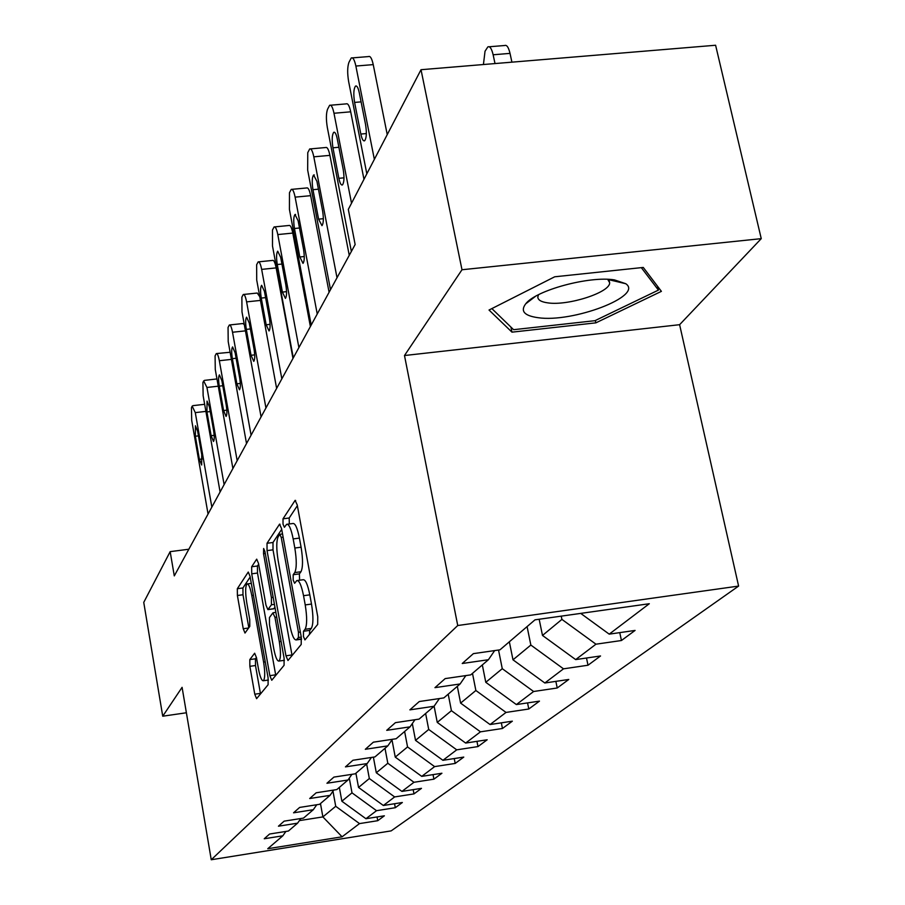 <?xml version="1.0" encoding="UTF-8"?>
<svg xmlns="http://www.w3.org/2000/svg" width="905" height="905" viewBox="0 0 905 905"><rect width="100%" height="100%" fill="white"/><g stroke="black" fill="none" stroke-linecap="round" stroke-linejoin="round"><path stroke-width="1.36" d="M303.447 636.52L304.94 639.903L317.678 624.45L317.745 616.678L297.225 504.922L295.132 500.352L283.016 518.803L283.016 524.153L284.419 527.298L286.625 524.312C288.921 523.814 291.105 528.678 293.163 538.905L294.826 548.023C296.761 560.172 296.727 568.351 294.736 572.571L293.186 574.709L293.175 580.026L294.623 583.284L296.795 580.58C299.159 580.15 301.41 585.184 303.537 595.694L305.223 604.913C307.168 617.165 307.123 625.287 305.076 629.28L303.48 631.249L303.447 636.52M297.36 505.669L289.193 518.011L289.306 523.972M287.428 524.21L292.824 523.52C295.154 523.022 297.349 527.887 299.419 538.102L301.094 547.208C303.028 559.347 302.983 567.526 300.969 571.745L299.397 573.883L299.589 580.218M249.814 659.587L249.859 666.318L254.769 694.203L256.59 698.683L268.106 684.723L268.084 677.811L250.052 576.327L248.264 572.039L237.325 588.714L237.393 595.501L243.241 628.737L244.995 633.048L249.78 626.407L249.735 619.552L246.771 602.809C245.221 592.605 245.289 586.316 246.997 583.94C248.637 583.68 250.233 587.526 251.782 595.467L263.604 662.087C265.165 672.302 265.086 678.524 263.378 680.752C261.669 680.911 260.018 676.895 258.423 668.705L256.477 657.664L254.656 653.229L249.814 659.587L255.448 658.795L255.493 665.526L260.516 693.943M182.086 687.336L162.73 716.206L143.748 602.391L170.163 551.643L174.292 575.897L355.145 244.531L348.312 209.394L421.017 69.708L461.991 269.747L404.49 355.529L457.738 625.525L211.25 859.75L182.086 687.336M285.957 655.808L287.971 660.514L301.207 644.462L301.252 636.984L281.568 528.622L279.577 524.142L267.02 543.272L267.043 550.613L285.957 655.808L291.976 654.96L292.089 655.559M284.08 665.299L271.749 680.255L269.837 675.662L251.714 573.815L251.669 566.756L256.692 559.154L258.536 563.498L265.98 605.151L267.88 609.619L271.421 604.789L271.409 597.572L263.536 553.724L263.638 548.509L264.95 551.575L284.091 658.116L284.08 665.299M457.738 625.525L738.604 586.078L391.164 830.881L211.25 859.75M377.057 816.955L377.747 820.699L384.376 815.801L365.937 818.72L376.537 810.688L395.304 807.713L402.352 802.509L383.369 805.495L394.648 796.932L413.981 793.9L421.492 788.346L401.933 791.411L413.97 782.282L433.902 779.171L441.923 773.243L421.741 776.377L434.615 766.614L455.192 763.435L463.767 757.089L442.93 760.302L456.72 749.838L477.987 746.58L487.184 739.781L465.656 743.062L480.465 731.828L502.456 728.491L512.354 721.172L490.069 724.543L506.031 712.427L528.792 709.011L539.471 701.126L516.382 704.576L533.622 691.499L557.22 687.992L568.77 679.463L544.833 682.992L563.498 668.829L588.001 665.232L600.535 655.967L575.671 659.598L595.965 644.19L621.441 640.514L635.084 630.423L609.212 634.145L649.304 603.726L534.991 619.835L499.979 649.824L473.383 653.636L462.24 663.501L488.417 659.722L494.673 650.582M377.747 820.699L359.511 823.595L342.09 836.808L267.756 848.72L282.835 835.801L264.249 838.765L269.6 834.014L288.401 831.039L297.587 823.165L278.446 826.197L284.147 821.152L303.514 818.097L313.3 809.715L293.559 812.814L299.646 807.43L319.612 804.296L330.065 795.359L309.702 798.527L316.196 792.78L336.807 789.579L347.984 780.008L326.954 783.255L333.911 777.101L355.213 773.82L367.192 763.56L345.45 766.886L352.916 760.268L374.953 756.908L387.826 745.878L365.315 749.295L373.358 742.179L396.175 738.729L410.056 726.839L386.729 730.335L395.417 722.654L419.072 719.113L434.083 706.262L409.875 709.859L419.275 701.533L443.846 697.902L460.113 683.965L434.954 687.653L445.17 678.603L470.713 674.881L488.417 659.722M349.296 778.119L352 792.848L341.864 801.219L339.341 787.407M341.864 801.219L365.937 818.72M352 792.848L376.537 810.688M297.587 823.165L300.833 818.516M366.638 764.024L369.331 778.526L358.538 787.441L355.914 773.209M358.538 787.441L383.369 805.495M369.331 778.526L394.648 796.932M313.3 809.715L316.75 804.749M384.998 748.299L387.815 763.254L376.299 772.768L373.38 757.146M376.299 772.768L401.933 791.411M387.815 763.254L413.97 782.282M330.065 795.359L333.741 790.054M404.626 731.489L407.555 746.942L395.247 757.112L391.989 739.849M395.247 757.112L421.741 776.377M407.555 746.942L434.615 766.614M347.984 780.008L351.921 774.318M425.633 713.491L428.71 729.464L415.519 740.358L412.318 723.57M415.519 740.358L442.93 760.302M428.71 729.464L456.72 749.838M367.192 763.56L371.423 757.451M448.201 694.169L451.425 710.697L437.251 722.405L434.117 706.205M437.251 722.405L465.656 743.062M451.425 710.697L480.465 731.828M387.826 745.878L392.374 739.306M472.489 673.365L475.872 690.492L460.611 703.106L457.33 686.352M460.611 703.106L490.069 724.543M475.872 690.492L506.031 712.427M410.056 726.839L414.954 719.735M498.531 650.028L502.264 668.682L485.781 682.302L482.331 664.937M485.781 682.302L516.382 704.576M502.264 668.682L533.622 691.499M434.083 706.262L439.377 698.558M527.083 626.599L530.85 645.061L512.988 659.813L509.345 641.792M512.988 659.813L544.833 682.992M530.85 645.061L563.498 668.829M460.113 683.965L465.849 675.594M561.236 616.135L561.915 619.393L542.491 635.446L539.165 619.246M542.491 635.446L575.671 659.598M561.915 619.393L595.965 644.19M580.716 613.398L609.212 634.145M404.49 355.529L679.61 324.691L761.252 238.649L461.991 269.747M761.252 238.649L715.606 45.25L421.017 69.708M162.73 716.206L186.385 712.767M679.61 324.691L738.604 586.078M188.84 549.233L170.163 551.643M320.472 803.561L322.881 816.91L335.721 806.298L332.972 791.174M299.363 820.62L322.881 816.91L342.09 836.808M335.721 806.298L359.511 823.595M282.835 835.801L285.889 831.435M619.755 632.629L621.441 640.514M586.497 658.014L588.001 665.232M555.862 681.363L557.22 687.992M527.558 702.902L528.792 709.011M501.325 722.835L502.456 728.491M476.946 741.342L477.987 746.58M454.242 758.56L455.192 763.435M433.031 774.623L433.902 779.171M413.178 789.646L413.981 793.9M394.557 803.731L395.304 807.713M489.028 310.03L511.981 332.158L595.875 322.847L661.397 291.353L643.274 267.439L554.697 276.794L489.028 310.03M611.882 280.414L613.239 279.747M595.366 320.494L595.875 322.847M510.929 327.09L511.981 332.158M309.487 634.405L309.714 630.389L311.32 628.409C313.402 624.416 313.458 616.305 311.501 604.065L305.223 604.913M297.564 580.478L303.028 579.754C305.426 579.313 307.689 584.347 309.815 594.845L311.501 604.065M281.693 529.346L272.993 542.502L273.005 549.833L291.976 654.96M298.424 637.505L298.446 632.29L281.24 537.457L279.849 534.312L278.174 536.778C276.308 541.043 276.308 549.018 278.174 560.738L289.758 624.812C291.817 635.186 294.023 640.22 296.354 639.914L298.424 637.505L301.274 637.109M258.66 564.177L257.461 565.998L257.495 573.046L275.765 675.402M273.57 608.85L274.95 607.266M273.774 648.738C275.425 657.166 277.168 661.284 278.989 661.069C280.833 658.716 280.946 652.233 279.317 641.645L274.95 617.3L272.88 612.889L269.452 617.549L269.475 624.665L273.774 648.738M256.443 657.494L255.448 658.795M250.176 577.005L242.925 587.956L242.981 594.743L248.818 627.753M511.913 62.162L510.024 53.384C508.576 47.32 506.8 44.696 504.696 45.51L489.209 46.766M483.428 64.526L485.035 51.223L487.874 46.868C489.944 46.065 491.698 48.7 493.135 54.775L495.012 63.565M366.83 173.828L348.651 81.608C347.271 73.339 347.362 66.913 348.934 62.343L351.253 57.977C352.984 57.185 354.522 59.866 355.869 66.042L374.353 159.371M387.238 134.619L373.233 64.617L355.869 66.042M354.59 102.423C353.323 94.211 353.629 88.769 355.518 86.088C356.921 85.466 358.165 87.649 359.262 92.638L365.563 124.517C366.842 132.752 366.536 138.171 364.636 140.773C363.199 141.361 361.932 139.121 360.835 134.053L354.59 102.423L361.084 101.869M352.373 57.886L368.539 56.574C370.315 55.771 371.876 58.452 373.233 64.617M537.943 317.678C572.639 323.006 643.919 295.935 625.785 283.729L614.484 279.905C589.472 275.708 535.783 290.29 525.692 303.842C520.217 311.139 524.3 315.755 537.943 317.678M538.498 294.725L537.808 297.089C537.977 300.064 541.314 301.987 547.808 302.87C568.136 306.048 610.694 292.247 609.619 282.643L607.719 279.34M641.328 267.642L658.421 290.109L594.958 320.687L513.61 329.692L491.868 308.594M657.562 286.297L658.421 290.109M351.366 251.466L327.35 127.605C326.026 119.641 326.083 113.532 327.531 109.279L329.635 105.297C331.253 104.607 332.701 107.254 333.99 113.261L351.525 203.229M363.968 179.314L350.699 111.813L333.99 113.261M332.95 147.809C331.739 139.958 331.999 134.8 333.719 132.322C335.031 131.779 336.196 133.94 337.237 138.793L343.221 169.529C344.443 177.391 344.183 182.527 342.441 184.937C341.106 185.446 339.918 183.24 338.866 178.308L332.95 147.809L338.889 147.266M330.608 105.218L346.264 103.871C347.927 103.17 349.398 105.817 350.699 111.813M330.506 289.668L307.666 170.083L307.768 152.628L309.691 148.974C311.196 148.363 312.576 150.977 313.809 156.825L337.011 277.756M349.251 255.323L329.906 155.366L313.809 156.825M312.96 189.699C311.806 182.188 312.021 177.29 313.605 175.004L316.931 181.373L322.621 211.035C323.775 218.569 323.56 223.445 321.965 225.673L318.594 219.157L312.96 189.699L318.436 189.179M310.539 148.895L325.721 147.526C327.259 146.915 328.662 149.529 329.906 155.366M311.207 325.031L289.43 209.44L289.464 192.754L291.229 189.405C292.643 188.862 293.944 191.441 295.12 197.143L317.236 313.99M329.092 292.27L310.653 195.672L295.12 197.143M294.453 228.49C293.356 221.284 293.525 216.623 294.985 214.496L298.13 220.775L303.56 249.452C304.657 256.669 304.476 261.319 303.017 263.378L299.827 256.975L294.453 228.49L299.498 228.003M291.976 189.337L306.693 187.957C308.141 187.414 309.465 189.982 310.653 195.672M293.299 357.848L272.495 245.99L272.473 230.028L274.091 226.94C275.425 226.465 276.647 229.01 277.79 234.565L298.899 347.599M310.381 326.547L292.79 233.083L277.79 234.565M277.269 264.52C276.217 257.597 276.364 253.151 277.711 251.171L280.686 257.348L285.867 285.086C286.919 292.032 286.772 296.467 285.426 298.39L282.394 292.089L277.269 264.52L281.941 264.045M274.747 226.884L289.023 225.481C290.392 225.006 291.636 227.54 292.79 233.083M276.625 388.392L256.715 280.041L256.647 264.746L258.14 261.884C259.396 261.466 260.561 263.966 261.658 269.385L281.84 378.844M292.982 358.425L276.149 267.903L261.658 269.385M261.262 298.073C260.255 291.41 260.369 287.145 261.624 285.301L264.452 291.376L269.407 318.255C270.414 324.929 270.301 329.171 269.045 330.97L266.172 324.771L261.262 298.073L265.606 297.621M258.728 261.828L272.586 260.425C273.864 260.007 275.052 262.495 276.149 267.903M261.07 416.888L241.986 311.829L241.873 297.145L243.264 294.498C244.441 294.125 245.549 296.58 246.601 301.874L265.946 407.974M246.33 329.386C245.357 322.961 245.447 318.888 246.613 317.157L249.305 323.13L254.056 349.183C255.029 355.62 254.927 359.681 253.773 361.367L251.036 355.269L246.33 329.386L250.368 328.945M243.773 294.442L257.235 293.039L259.792 296.772M246.522 443.541L228.207 341.581L228.049 327.452L229.338 324.997C230.447 324.669 231.51 327.09 232.528 332.248L251.081 435.192M232.347 358.674C231.42 352.486 231.499 348.572 232.574 346.943L235.142 352.826L239.701 378.109C240.628 384.308 240.56 388.2 239.474 389.795L236.872 383.81L232.347 358.674L236.126 358.256M229.791 324.94L242.879 323.538L244.305 324.59M232.902 468.519L215.277 369.478L215.085 355.88L216.284 353.584C217.336 353.301 218.354 355.676 219.338 360.722L237.167 460.679M219.248 386.141C218.354 380.157 218.41 376.401 219.406 374.874L221.872 380.654L226.25 405.202C227.144 411.198 227.087 414.943 226.08 416.436L223.592 410.553L219.248 386.141L222.777 385.745M216.702 353.538L230.13 352.271M220.096 491.969L203.139 395.689L202.912 382.577L203.67 380.915L206.951 387.464L224.112 484.605M206.94 411.945L207.053 401.096L209.406 406.786L213.614 430.644C214.485 436.436 214.451 440.045 213.501 441.459L211.125 435.678L206.94 411.945L210.243 411.56M204.394 380.394L216.962 378.935M208.06 514.029L191.702 420.373L191.453 407.714L192.165 406.141L195.288 412.623L211.838 507.105M195.356 436.233L195.423 425.78L197.675 431.368L201.736 454.582L201.668 465L199.383 459.321L195.356 436.233L198.467 435.871M311.32 628.409L305.076 629.28M309.815 594.845L303.537 595.694M299.397 573.883L293.186 574.709M300.969 571.745L294.736 572.571M301.094 547.208L294.826 548.023M299.419 538.102L293.163 538.905M289.193 518.011L283.016 518.803M295.641 500.465L294.94 500.556M309.714 630.389L303.48 631.249M273.005 549.833L267.043 550.613M272.993 542.502L267.02 543.272M280.041 524.244L279.407 524.323M300.347 632.018L298.446 632.29M283.129 537.219L281.24 537.457M301.523 638.873L296.783 639.53M275.652 674.825L269.837 675.662M257.495 573.046L251.714 573.815M257.461 565.998L251.669 566.756M273.91 608.692L268.016 609.495M274.43 604.37L271.421 604.789M273.174 597.334L271.409 597.572M265.301 553.487L263.536 553.724M281.082 641.407L279.317 641.645M276.715 617.063L274.95 617.3M265.255 661.86L263.604 662.087M253.423 595.252L251.782 595.467M248.649 627.991L243.241 628.737M242.981 594.743L237.393 595.501M242.925 587.956L237.325 588.714M260.414 693.388L254.769 694.203M255.493 665.526L249.859 666.318M493.135 54.775L510.024 53.384M360.835 134.053L366.355 133.567M338.866 178.308L344.002 177.833M318.594 219.157L323.368 218.693M299.827 256.975L304.284 256.522M282.394 292.089L286.568 291.648M266.172 324.771L270.075 324.352M260.459 300.415L246.601 301.874M251.036 355.269L254.69 354.873M245.447 330.857L232.528 332.248M236.872 383.81L240.311 383.415M231.409 359.387L219.338 360.722M223.592 410.553L226.838 410.18M218.252 386.186L206.951 387.464M211.125 435.678L214.18 435.316M205.899 411.39L195.288 412.623M199.383 459.321L202.268 458.971M282.541 533.973L280.018 534.289M301.557 639.19L296.354 639.914M273.774 608.816L267.88 609.619M284.396 660.311L278.989 661.069M275.867 612.368L273.22 612.742M268.4 680.04L263.378 680.752M251.307 583.374L247.495 583.883M355.518 86.088L356.412 86.009M607.889 279.475L625.785 283.729M609.28 281.104L609.619 282.643M535.409 296.399L525.692 303.842M333.719 132.322L334.488 132.254M313.605 175.004L314.273 174.936M294.985 214.496L295.573 214.44M204.654 404.309L192.833 405.666"/></g></svg>

